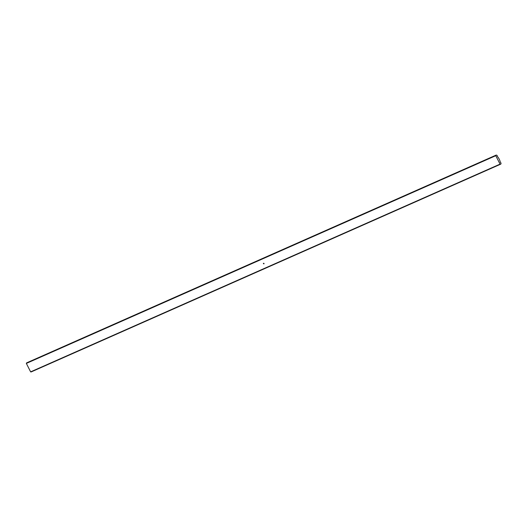 <?xml version="1.0" encoding="UTF-8"?>
<svg xmlns="http://www.w3.org/2000/svg" width="527" height="527" viewBox="0 0 527 527"><rect width="100%" height="100%" fill="white"/><g stroke="black" fill="none" stroke-linecap="round" stroke-linejoin="round"><path stroke-width="0.79" d="M263.856 263.289L264.099 263.711L263.671 263.862L263.902 263.414L263.322 263.375L263.856 263.289M495.775 155.696L26.35 363.426L30.625 371.858A1.014 0.751 66.1 0 0 31.225 371.91L500.65 164.18A1.014 0.751 66.1 0 0 500.367 162.349A10.151 7.497 66.1 0 0 497.356 156.414A1.014 0.751 66.1 0 0 495.775 155.696L500.051 164.128L30.625 371.858M496.157 155.09L26.732 362.82A1.014 0.751 66.1 0 0 26.35 363.426M500.051 164.128A1.014 0.751 66.1 0 0 500.65 164.18"/></g></svg>
